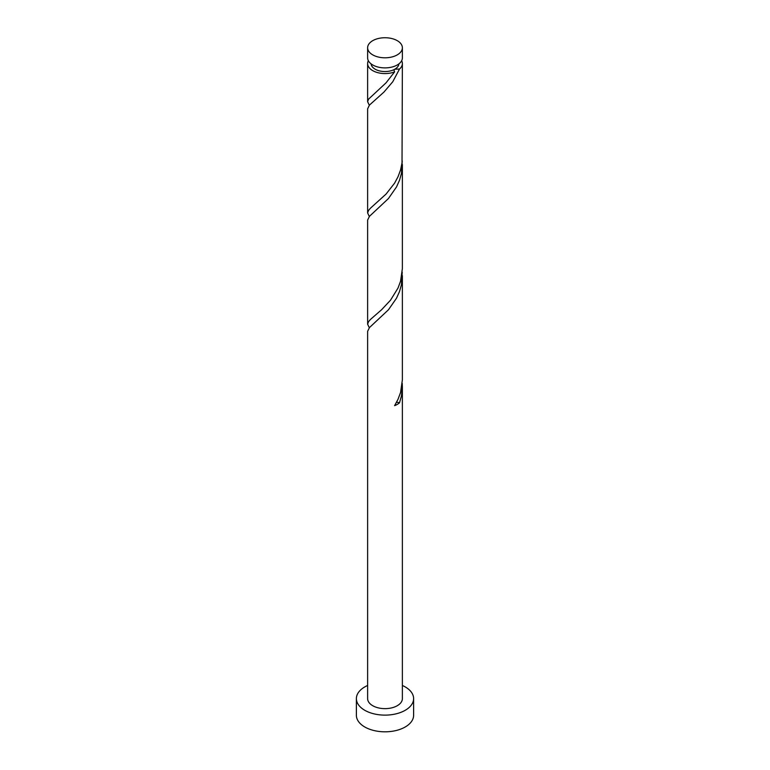 <?xml version="1.0" encoding="UTF-8"?>
<svg xmlns="http://www.w3.org/2000/svg" width="770" height="770" viewBox="0 0 770 770"><rect width="100%" height="100%" fill="white"/><g stroke="black" fill="none" stroke-linecap="round" stroke-linejoin="round"><path stroke-width="1.16" d="M372.719 54.863A17.373 10.029 0 0 0 391.651 57.038A17.373 10.029 0 0 0 402.373 47.769A17.373 10.029 0 0 0 397.281 40.675A17.373 10.029 0 0 0 378.349 38.5A17.373 10.029 0 0 0 367.627 47.769A17.373 10.029 0 0 0 372.719 54.863M402.373 47.769L402.373 57.856A17.373 10.029 180 0 1 391.651 67.125A17.373 10.029 180 0 1 372.719 64.95A17.373 10.029 180 0 1 367.627 57.856L367.627 47.769M398.889 63.891A13.899 8.027 180 0 1 394.827 69.204A13.899 8.027 180 0 1 375.173 69.204A13.899 8.027 180 0 1 371.111 63.891M367.627 685.483A28.615 16.517 0 0 0 356.385 698.611A28.615 16.517 0 0 0 364.768 710.287A28.615 16.517 0 0 0 395.953 713.867A28.615 16.517 0 0 0 413.615 698.611A28.615 16.517 0 0 0 405.232 686.927A28.615 16.517 0 0 0 402.373 685.483M356.385 698.611L356.385 715.301A28.615 16.517 0 0 0 364.768 726.976A28.615 16.517 0 0 0 395.953 730.557A28.615 16.517 0 0 0 413.615 715.301L413.615 698.611M396.463 402.44A3.475 2.002 180 0 1 399.486 402.835L401.468 395.847L402.373 386.944L402.373 698.611A17.373 10.029 0 0 1 391.651 707.88A17.373 10.029 0 0 1 372.719 705.705A17.373 10.029 0 0 1 367.627 698.611L367.627 331.312L369.446 327.597L388.455 309.781L396.512 298.192L399.486 291.58L401.468 284.592L402.229 272.137M402.373 386.944L402.229 383.393M399.486 402.835A17.373 10.029 180 0 1 394.596 405.665L398.013 399.303L400.554 392.498L402.373 379.841L402.373 275.689M401.661 60.695A17.373 10.029 180 0 1 402.373 63.535L402.027 162.874L400.554 169.987L398.013 176.792L394.596 183.154L386.068 194.069L370.514 208.141L368.532 210.422L367.627 212.963L367.627 108.801L369.446 105.095L383.932 92.092L392.748 81.784L399.486 69.069L394.827 69.204L393.942 70.07L394.596 71.899A17.373 10.029 180 0 1 372.719 70.628A17.373 10.029 180 0 1 367.627 63.535A17.373 10.029 180 0 1 368.339 60.695M394.596 71.899L386.068 82.814L368.532 99.166L367.627 101.707L369.302 105.259M402.373 63.535A17.373 10.029 180 0 1 399.486 69.069M402.373 164.434L402.373 268.586L400.554 281.243L398.013 288.047L390.515 300.194L381.545 309.781L370.514 319.396L368.532 321.677L367.627 324.218L367.627 220.056L369.446 216.341L388.455 198.525L396.512 186.937L399.486 180.324L401.468 173.337L402.229 160.882M367.627 212.963L369.302 216.505M367.627 324.218L369.302 327.76M367.627 63.535L367.627 101.707"/></g></svg>
